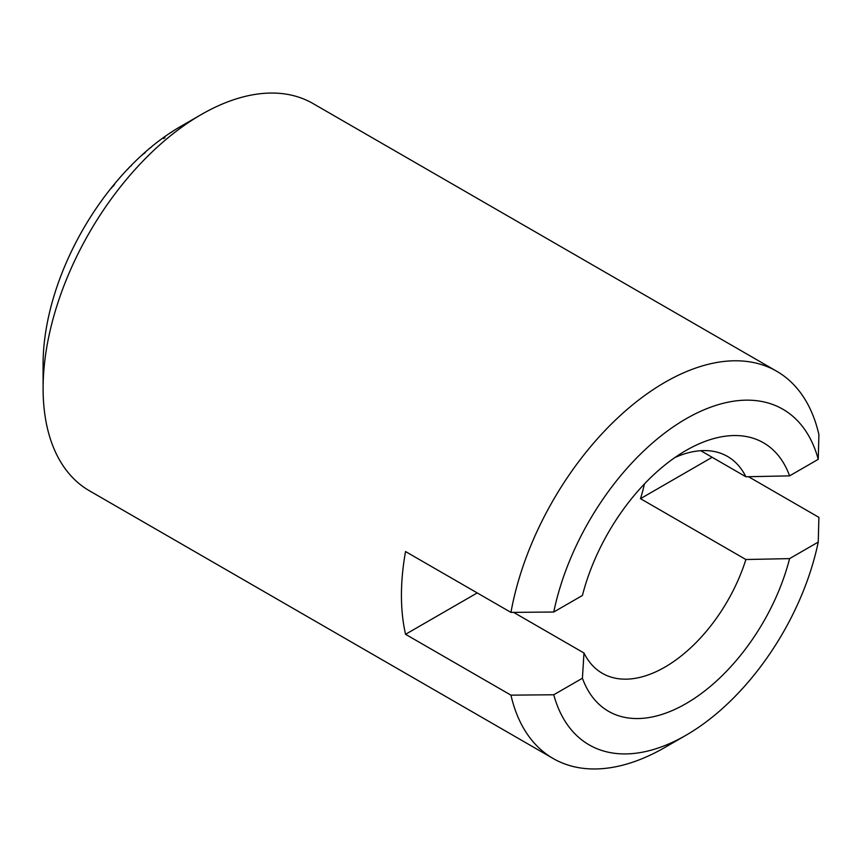 <?xml version="1.0" encoding="UTF-8"?>
<svg xmlns="http://www.w3.org/2000/svg" width="862" height="862" viewBox="0 0 862 862"><rect width="100%" height="100%" fill="white"/><g stroke="black" fill="none" stroke-linecap="round" stroke-linejoin="round"><path stroke-width="1.29" d="M776.705 371.253A223.57 129.084 -60 0 1 818.9 434.599L818.243 459.317L789.592 475.867A155.009 89.497 -60 0 0 686.001 450.481A155.009 89.497 -60 0 0 582.421 595.47L553.76 612.02L510.95 612.397A223.57 129.084 -60 0 1 621.48 414.439A223.57 129.084 -60 0 1 776.705 371.253L312.981 103.526A223.57 129.084 120 0 0 201.643 114.334A223.57 129.084 120 0 0 201.191 114.592A223.57 129.084 120 0 0 43.1 388.417L43.1 364.076A193.767 111.866 -60 0 1 100.854 201.686L100.854 201.686M100.929 201.74L101.705 200.49A193.767 111.866 -60 0 1 110.271 189.187L115.271 183.035A193.767 111.866 -60 0 1 118.665 179.048L119.85 177.68A193.767 111.866 -60 0 1 126.563 170.267L132.123 164.491A193.767 111.866 -60 0 1 140.668 156.237L146.325 151.152A193.767 111.866 -60 0 1 150.753 147.391L150.753 147.391M127.759 169.318L127.921 168.823A193.767 111.866 -60 0 1 130.798 165.838L131.315 165.806M150.915 147.499L152.035 146.335A193.767 111.866 -60 0 1 158.759 141.023L164.383 136.896A193.767 111.866 -60 0 1 167.767 134.537L173.596 130.712A193.767 111.866 -60 0 1 180.115 126.768A193.767 111.866 -60 0 1 180.244 126.692M160.063 140.172L160.16 139.978A193.767 111.866 -60 0 1 162.972 137.898L163.877 138.685M164.987 137.855L164.459 136.886M43.1 388.417A223.57 129.084 120 0 0 89.4 490.769L553.135 758.495A223.57 129.084 -60 0 1 510.95 695.149L553.76 694.772L582.421 678.232L583.973 652.997A125.205 72.289 120 0 0 602.322 673.308A125.205 72.289 120 0 0 745.878 559.513L789.592 558.619L818.243 542.079L818.9 517.362L748.475 476.697M181.839 125.777L180.115 126.768M160.16 139.978L162.972 137.898M127.921 168.823L130.798 165.838M789.592 475.867L745.878 476.761A125.205 72.289 120 0 0 727.528 456.451A125.205 72.289 120 0 0 674.903 457.539M745.878 476.761L700.752 450.707M644.442 483.927A125.205 72.289 -60 0 1 640.488 498.667L745.878 559.513M583.973 652.997L513.623 612.376M510.95 612.397L405.549 551.551A223.57 129.084 120 0 0 405.549 634.303L477.225 592.927M640.488 498.667L712.152 457.291M789.592 558.619A155.009 89.497 -60 0 1 686.001 703.618A155.009 89.497 -60 0 1 582.421 678.232M553.76 694.772A193.767 111.866 120 0 0 686.001 735.254A193.767 111.866 120 0 0 818.243 542.079M686.001 735.254L664.925 747.429A223.57 129.084 -60 0 1 553.135 758.495M818.243 459.317A193.767 111.866 120 0 0 686.001 418.835A193.767 111.866 120 0 0 553.76 612.02M405.549 634.303L510.95 695.149M113.299 186.192L114.635 184.414M111.36 188.239L113.019 186.03M111.478 187.668A193.767 111.866 -60 0 1 114.021 184.543M144.062 153.576L145.333 152.434M141.918 155.322L143.868 153.468M142.068 154.955A193.767 111.866 -60 0 1 144.913 152.402M169.06 133.729L172.325 131.627M169.114 133.621A193.767 111.866 -60 0 1 172.217 131.584M181.44 126.003L201.191 114.592"/></g></svg>
